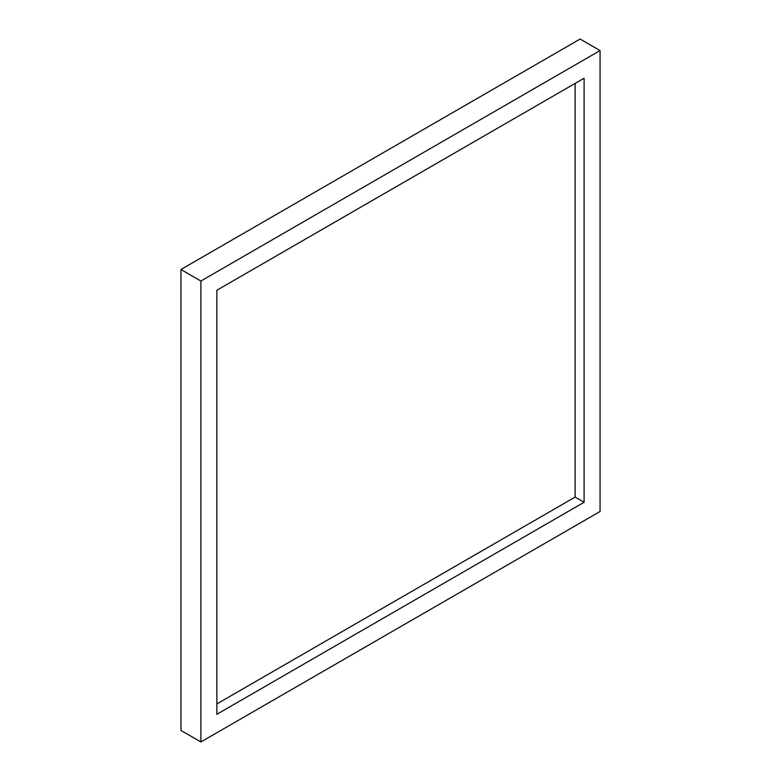 <?xml version="1.0" encoding="UTF-8"?>
<svg xmlns="http://www.w3.org/2000/svg" width="781" height="781" viewBox="0 0 781 781"><rect width="100%" height="100%" fill="white"/><g stroke="black" fill="none" stroke-linecap="round" stroke-linejoin="round"><path stroke-width="1.17" d="M600.062 511.496L200.893 741.95L200.893 281.033L600.062 50.57L600.062 511.496M200.893 281.033L180.938 269.504L180.938 730.43L200.893 741.95M180.938 269.504L580.107 39.05L600.062 50.57M584.1 502.271L216.864 714.293L216.864 290.249L584.1 78.227L584.1 502.271L575.119 497.087L216.864 703.925M575.119 83.411L575.119 497.087"/></g></svg>
